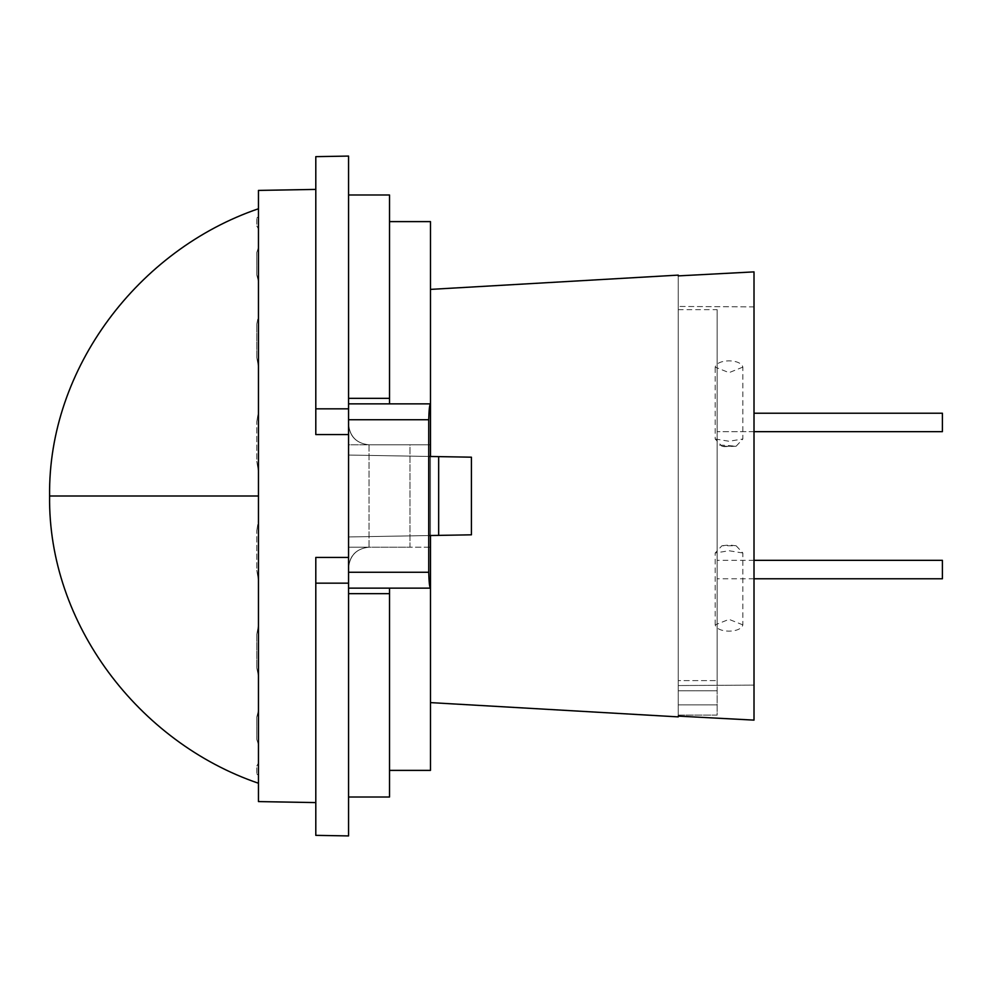 <?xml version="1.0" encoding="UTF-8"?>
<svg xmlns="http://www.w3.org/2000/svg" width="992" height="992" viewBox="0 0 992 992"><rect width="100%" height="100%" fill="white"/><g stroke="black" fill="none" stroke-linecap="round" stroke-linejoin="round"><path stroke-width="0.74" stroke-dasharray="4.96 3.72" d="M258.466 190.414L258.466 801.586M438.662 456.618L348.564 455.043L348.564 557.43L348.564 536.957L430.478 535.519L430.478 456.481L429.04 456.456L429.04 535.544L430.478 535.519L429.04 535.544L429.04 456.456L429.04 535.544L471.423 534.812L471.423 457.188L471.423 534.812L348.564 536.957L430.478 535.519L430.478 456.481L348.564 455.043L348.564 536.957L471.423 534.812L471.423 457.188L438.662 456.618L438.662 535.382M322.512 434.57L342.017 434.57M348.564 156.079L348.564 408.84L315.803 408.828L315.803 189.41L315.803 434.57L348.564 434.57L348.564 408.84L348.564 434.57M315.803 408.828L315.803 156.649M315.803 835.351L315.803 583.172L348.564 583.16L348.564 557.43L315.803 557.43L315.803 802.59L315.803 583.172M471.423 457.188L348.564 455.043L471.423 457.188M348.564 557.43L315.803 557.43L348.564 557.43L348.564 835.921M256.792 667.988L258.466 676.16L258.466 625.158L256.792 634.384L258.466 625.158L256.792 634.384L256.792 667.988L256.792 634.384L258.466 628.035L258.466 676.16L256.792 667.988L258.466 674.312L258.466 625.158L258.466 676.16L256.792 667.988M256.792 739.486L258.466 744.496L258.466 710.421L256.792 717.03L258.466 710.421L256.792 717.03L256.792 739.486L256.792 717.03L258.466 712.764L258.466 743.69L258.466 710.421L258.466 744.496L256.792 739.486M256.792 773.909L258.466 775.012L258.466 763.046L256.792 766.022L258.466 763.046L258.466 764.497L256.792 766.022L258.466 764.497L258.466 763.046L258.466 775.012L256.792 773.909L256.792 766.022L256.792 773.909L258.466 775.36L258.466 764.497L258.466 775.36L256.792 773.909M256.792 530.67L258.466 520.23L258.466 580.382L256.792 570.313L258.466 580.382L256.792 570.313L256.792 530.67L256.792 570.313L258.466 577.778L258.466 523.193L258.466 580.382L258.466 520.23L256.792 530.67M256.792 421.687L258.466 411.618L258.466 471.77L256.792 461.33L258.466 471.77L256.792 461.33L256.792 421.687L256.792 461.33L258.466 468.807L258.466 414.222L258.466 471.77L258.466 411.618L256.792 421.687M256.792 324.012L258.466 315.84L258.466 366.842L256.792 357.616L258.466 366.842L256.792 357.616L256.792 324.012L256.792 357.616L258.466 363.965L258.466 317.688L258.466 366.842L258.466 315.84L256.792 324.012M256.792 252.514L258.466 247.504L258.466 281.579L256.792 274.97L258.466 281.579L256.792 274.97L256.792 252.514L256.792 274.97L258.466 279.236L258.466 248.31L258.466 281.579L258.466 247.504L256.792 252.514M256.792 218.091L258.466 216.988L258.466 228.954L256.792 225.978L258.466 228.954L258.466 227.503L256.792 225.978L258.466 227.503L258.466 228.954L258.466 216.988L256.792 218.091L256.792 225.978L256.792 218.091L258.466 216.64L258.466 227.503L258.466 216.64L256.792 218.091M742.859 367.127L729.033 372.645L715.195 367.127C717.055 358.831 740.776 358.682 742.859 367.127L742.859 439.01L736.101 446.251L721.94 446.251L715.195 439.01L715.195 367.127M715.195 439.01L729.033 441.254L742.859 439.01M742.859 624.873L729.033 619.355L715.195 624.873C717.055 633.169 740.776 633.318 742.859 624.873L742.859 552.99L736.114 545.749L721.953 545.749L715.195 552.99L729.033 550.746L742.859 552.99M430.478 221.613L430.478 403.856L389.521 403.856L389.521 221.613L389.521 403.856L348.564 403.856L348.564 194.99L348.564 398.325L389.521 398.325L389.521 403.856L348.564 403.856L348.564 398.325M430.478 289.391L430.478 702.609L430.478 289.391M754.007 271.882L754.007 306.9L678.243 306.454L754.007 306.9L754.007 271.882L754.007 720.118L754.007 685.1L678.243 685.546L678.243 306.454L678.243 685.546L754.007 685.1L754.007 720.118M348.564 547.187L348.564 567.672C349.643 555.384 356.463 548.564 369.036 547.187C356.698 548.489 349.866 555.322 348.564 567.672L348.564 547.187L369.036 547.187C356.698 548.489 349.866 555.322 348.564 567.672C349.643 555.384 356.463 548.564 369.036 547.187L369.036 444.813L348.564 444.813L348.564 424.328L348.564 444.813L409.994 444.813L409.994 547.187L348.564 547.187L369.036 547.187L369.036 444.813C356.475 443.449 349.655 436.629 348.564 424.328L348.564 567.672L348.564 424.328C349.866 436.678 356.698 443.511 369.036 444.813C356.475 443.449 349.655 436.629 348.564 424.328C349.866 436.678 356.698 443.511 369.036 444.813L348.564 444.813L348.564 547.187L348.564 444.813L409.994 444.813L409.994 547.187L430.478 547.187L430.478 444.813L430.478 547.187L430.478 444.813L430.478 547.187L348.564 547.187M754.007 306.9L754.007 685.1L754.007 306.9M348.564 408.84L348.564 403.856L430.478 403.856L430.478 588.144L389.521 588.144L389.521 797.01M389.521 593.675L348.564 593.675L348.564 797.01L348.564 588.144L430.478 588.144L430.478 770.387M715.195 624.873L715.195 552.99M389.521 194.99L389.521 398.325M348.564 593.675L348.564 572.26L428.73 572.26L428.73 419.74C428.99 409.87 429.573 404.575 430.478 403.856L389.521 403.856M430.478 456.481L430.478 535.519M428.73 572.26C428.99 582.13 429.573 587.425 430.478 588.144L348.564 588.144L348.564 583.16M430.478 444.813L369.036 444.813L430.478 444.813M348.564 572.26L348.564 403.856M348.564 588.144L389.521 588.144M678.243 275.888L678.243 306.454L678.243 275.888M678.243 685.546L678.243 716.112L678.243 685.546M942.4 428.966L942.4 413.23L942.4 428.966M717.154 428.966L717.154 413.23L717.154 428.966M754.007 413.23L942.4 413.23L942.4 431.656M942.4 560.344L942.4 578.77M717.154 576.067L717.154 560.344L717.154 576.067M717.154 680.624L717.154 715.108L678.243 715.108L678.243 704.866L678.243 715.108L717.154 715.108L717.154 309.653L717.154 680.624L678.243 680.624L678.243 309.653L678.243 704.866L678.243 680.624L717.154 680.624M258.466 496L49.6 496M428.73 419.74L348.564 419.74M717.154 704.866L678.243 704.866L717.154 704.866M678.243 690.767L717.154 690.767L678.243 690.767M736.114 545.761L729.033 545.017L721.965 545.749M736.101 446.251L724.073 446.636C721.395 446.078 710.061 443.821 736.101 446.251L721.953 446.239M754.007 431.656L717.154 431.656L754.007 431.656M754.007 560.344L717.154 560.344M754.007 578.77L717.154 578.77M678.243 309.653L717.154 309.653"/><path stroke-width="1.49" d="M315.803 802.59L258.466 801.586L258.466 190.414L315.803 189.41M342.017 434.57L322.512 434.57M438.662 535.382L471.423 534.812L471.423 457.188L438.662 456.618L438.662 535.382L429.04 535.544L429.04 456.456L438.662 456.618M348.564 434.57L315.803 434.57L315.803 408.828L348.564 408.84L348.564 156.079L315.803 156.649L315.803 408.828M348.564 583.16L315.803 583.172L315.803 835.351L348.564 835.921L348.564 408.84M315.803 583.172L315.803 557.43L348.564 557.43M348.564 403.856L430.478 403.856L430.478 221.613L389.521 221.613M348.564 398.325L389.521 398.325L389.521 194.99L348.564 194.99M430.478 289.391L678.243 275.119L678.243 275.888L678.243 275.119M754.007 271.882L678.243 275.888L754.007 271.882L754.007 720.118L678.243 716.112L754.007 720.118M678.243 716.881L678.243 716.112L678.243 716.881L430.478 702.609M348.564 797.01L389.521 797.01L389.521 593.675L348.564 593.675M389.521 588.144L389.521 593.675M389.521 770.387L430.478 770.387L430.478 588.144L348.564 588.144M389.521 398.325L389.521 403.856M348.564 572.26L428.73 572.26L428.73 419.74C428.99 409.87 429.573 404.575 430.478 403.856L430.478 456.481M430.478 535.519L430.478 588.144C429.573 587.425 428.99 582.13 428.73 572.26M942.4 431.656L754.007 431.656L942.4 431.656L942.4 413.23L754.007 413.23M754.007 578.77L942.4 578.77L942.4 560.344L754.007 560.344M258.466 496L49.6 496C47.889 368.156 138.793 249.55 258.466 208.754M428.73 419.74L348.564 419.74M258.466 783.246C138.793 742.45 47.889 623.844 49.6 496"/></g></svg>
